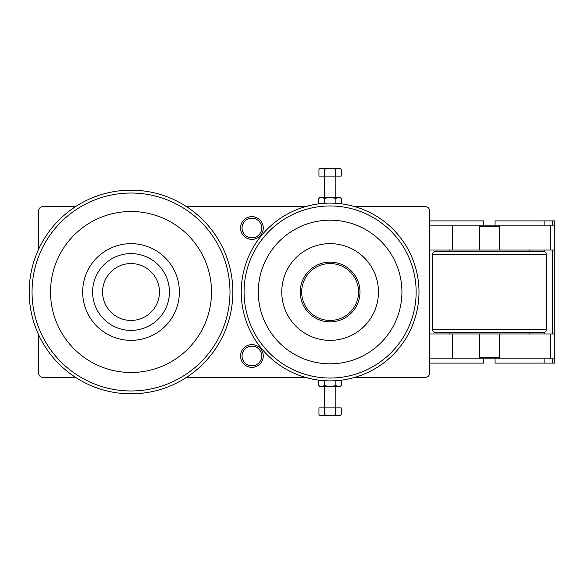 <?xml version="1.0" encoding="UTF-8"?>
<svg xmlns="http://www.w3.org/2000/svg" width="584" height="584" viewBox="0 0 584 584"><rect width="100%" height="100%" fill="white"/><g stroke="black" fill="none" stroke-linecap="round" stroke-linejoin="round"><path stroke-width="0.88" d="M58.181 363.146A11.373 11.373 0 0 0 59.875 364.839M261.734 228.008A9.84 9.84 0 0 1 251.894 237.841A9.84 9.84 0 0 1 242.061 228.008A9.84 9.84 0 0 1 251.894 218.168A9.84 9.84 0 0 1 261.734 228.008M240.52 228.008A11.373 11.373 0 0 0 251.894 239.382A11.373 11.373 0 0 0 263.274 228.008A11.373 11.373 0 0 0 251.894 216.627A11.373 11.373 0 0 0 240.52 228.008M261.734 355.992A9.84 9.84 0 0 1 251.894 365.832A9.84 9.84 0 0 1 242.061 355.992A9.84 9.84 0 0 1 251.894 346.159A9.84 9.84 0 0 1 261.734 355.992M240.52 355.992A11.373 11.373 0 0 0 251.894 367.373A11.373 11.373 0 0 0 263.274 355.992A11.373 11.373 0 0 0 251.894 344.618A11.373 11.373 0 0 0 240.52 355.992M38.588 249.302L38.588 210.941A4.263 4.263 0 0 1 42.851 206.678L75.46 206.678M75.46 377.322L42.851 377.322A4.263 4.263 0 0 1 38.588 373.059L38.588 334.698M354.999 206.678L425.393 206.678A4.263 4.263 0 0 1 429.656 210.941L429.656 225.161L452.41 225.161L452.41 250.047L429.656 250.047L429.656 333.953L452.41 333.953L452.41 358.839L429.656 358.839L429.656 373.059A4.263 4.263 0 0 1 425.393 377.322L354.999 377.322M341.603 385.681L340.063 386.571L338.735 386.571L341.603 385.681L341.603 380.133M321.492 386.571L320.156 386.571L318.616 385.681L321.492 386.571L324.361 385.681L330.113 386.571L321.492 386.571M330.113 386.571L335.858 385.681L338.735 386.571L330.113 386.571M305.228 377.322L186.581 377.322M318.616 385.681L318.616 380.133M324.361 385.681L324.361 380.695M335.858 385.681L335.858 380.695M335.858 198.319L330.113 197.428L338.735 197.428L335.858 198.319L335.858 203.305M324.361 198.319L321.492 197.428L330.113 197.428L324.361 198.319L324.361 203.305M318.616 198.319L320.156 197.428L321.492 197.428L318.616 198.319L318.616 203.867M338.735 197.428L340.063 197.428L341.603 198.319L338.735 197.428M186.581 206.678L305.228 206.678M341.603 203.867L341.603 198.319M59.875 219.161A11.373 11.373 0 0 0 58.181 220.854M429.656 358.839L429.656 333.953M429.656 250.047L429.656 225.161M452.41 250.047L479.428 250.047L479.428 225.161L452.41 225.161M495.071 358.839L495.071 363.102L554.8 363.102L554.8 225.161L479.428 225.161M452.41 358.839L479.428 358.839L479.428 333.953L452.41 333.953M550.537 333.953L499.342 333.953L499.342 358.839L554.8 358.839L554.8 333.953L550.537 333.953L550.537 358.839M429.656 363.102L483.698 363.102L483.698 358.839M483.698 225.161L483.698 220.898L429.656 220.898M554.8 225.161L554.8 220.898L495.071 220.898L495.071 225.161M552.668 363.102L552.668 358.839M552.668 333.953L552.668 250.047M552.668 225.161L552.668 220.898M499.342 225.161L499.342 250.047L554.8 250.047M529.206 332.53L529.206 333.953L465.207 333.953M449.563 333.953L449.563 332.53L435.343 332.53L543.427 332.53C545.149 332.362 546.098 331.413 546.266 329.683L432.503 329.683L432.503 254.317L546.266 254.317L546.266 329.683M465.207 250.047L529.206 250.047L529.206 251.47M546.266 254.317C546.098 252.587 545.149 251.638 543.427 251.47L449.563 251.47L449.563 250.047M499.342 357.415L479.428 357.415M479.428 358.839L499.342 358.839M479.428 226.585L499.342 226.585M489.385 251.47L435.343 251.47C433.62 251.638 432.671 252.587 432.503 254.317M131.02 263.559A28.441 28.441 0 0 0 102.58 292A28.441 28.441 0 0 0 131.02 320.441A28.441 28.441 0 0 0 159.461 292A28.441 28.441 0 0 0 131.02 263.559M131.02 253.602A38.398 38.398 0 0 0 92.622 292A38.398 38.398 0 0 0 131.02 330.398A38.398 38.398 0 0 0 169.418 292A38.398 38.398 0 0 0 131.02 253.602M131.02 243.652A48.348 48.348 0 0 0 82.672 292A48.348 48.348 0 0 0 131.02 340.348A48.348 48.348 0 0 0 179.368 292A48.348 48.348 0 0 0 131.02 243.652M131.02 211.51A80.49 80.49 0 0 0 50.531 292A80.49 80.49 0 0 0 131.02 372.49A80.49 80.49 0 0 0 211.51 292A80.49 80.49 0 0 0 131.02 211.51M232.841 292A101.82 101.82 0 0 0 131.02 190.18A101.82 101.82 0 0 0 29.2 292A101.82 101.82 0 0 0 131.02 393.82A101.82 101.82 0 0 0 232.841 292A101.82 101.82 0 0 1 131.02 393.82A101.82 101.82 0 0 1 29.2 292M330.113 263.559A28.441 28.441 0 0 0 301.673 292A28.441 28.441 0 0 0 330.113 320.441A28.441 28.441 0 0 0 358.554 292A28.441 28.441 0 0 0 330.113 263.559M330.113 262.136A29.864 29.864 0 0 0 300.249 292A29.864 29.864 0 0 0 330.113 321.864A29.864 29.864 0 0 0 359.978 292A29.864 29.864 0 0 0 330.113 262.136M330.113 243.652A48.348 48.348 0 0 0 281.758 292A48.348 48.348 0 0 0 330.113 340.348A48.348 48.348 0 0 0 378.461 292A48.348 48.348 0 0 0 330.113 243.652M330.113 220.183A71.817 71.817 0 0 0 258.296 292A71.817 71.817 0 0 0 330.113 363.817A71.817 71.817 0 0 0 401.923 292A71.817 71.817 0 0 0 330.113 220.183M418.991 292A88.877 88.877 0 0 0 330.113 203.123A88.877 88.877 0 0 0 241.228 292A88.877 88.877 0 0 0 330.113 380.877A88.877 88.877 0 0 0 418.991 292A88.877 88.877 0 0 1 330.113 380.877A88.877 88.877 0 0 1 241.228 292A88.877 88.877 0 0 0 330.113 380.877A88.877 88.877 0 0 1 241.228 292A88.877 88.877 0 0 1 330.113 203.123A88.877 88.877 0 0 0 241.228 292M330.113 415.72L320.455 415.72L318.959 414.859L321.748 415.72L324.536 414.859L330.113 415.72L335.69 414.859L338.472 415.72L330.113 415.72M323.945 415.173L324.536 414.859L324.536 407.902L341.26 407.902L341.26 414.859L338.472 415.72L339.771 415.72L341.26 414.859M318.959 414.859L318.959 407.902L324.536 407.902M335.69 414.859L335.69 407.902M341.26 169.141L338.472 168.28L339.771 168.28L341.26 169.141L341.26 176.098L335.69 176.098L335.69 169.141L330.113 168.28L338.472 168.28L335.69 169.141M330.113 168.28L324.536 169.141L321.748 168.28L330.113 168.28M318.959 169.141L320.455 168.28L321.748 168.28L318.959 169.141L318.959 176.098L335.69 176.098M324.536 169.141L324.536 176.098M544.135 363.102L544.135 358.839M544.135 225.161L544.135 220.898M544.135 333.953L544.135 332.442M544.135 251.558L544.135 250.047M550.537 250.047L550.537 225.161M131.02 193.027A98.973 98.973 0 0 0 32.047 292A98.973 98.973 0 0 0 131.02 390.973A98.973 98.973 0 0 0 229.994 292A98.973 98.973 0 0 0 131.02 193.027M330.113 205.962A86.038 86.038 0 0 0 244.076 292A86.038 86.038 0 0 0 330.113 378.038A86.038 86.038 0 0 0 416.144 292A86.038 86.038 0 0 0 330.113 205.962M432.503 329.683C432.671 331.413 433.62 332.362 435.343 332.53M335.8 176.098L335.8 197.428M335.8 386.571L335.8 407.902M324.427 386.571L324.427 407.902M324.427 176.098L324.427 197.428"/></g></svg>
